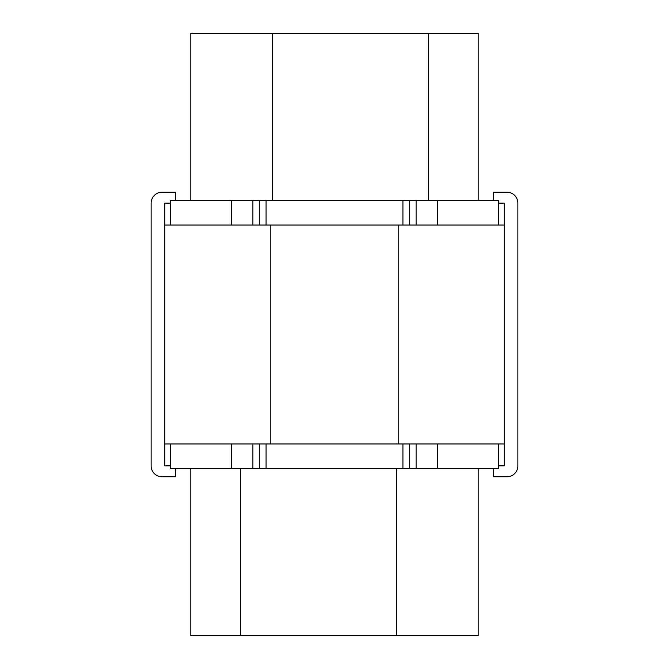 <?xml version="1.0" encoding="UTF-8"?>
<svg xmlns="http://www.w3.org/2000/svg" width="669" height="669" viewBox="0 0 669 669"><rect width="100%" height="100%" fill="white"/><g stroke="black" fill="none" stroke-linecap="round" stroke-linejoin="round"><path stroke-width="1" d="M498.706 465.867L504.183 465.867L504.183 203.133L498.706 203.133M493.237 468.601L493.237 476.813L506.918 476.813A10.947 10.947 0 0 0 517.865 465.867L517.865 203.133A10.947 10.947 0 0 0 506.918 192.187L493.237 192.187L493.237 200.399M170.294 203.133L164.817 203.133L164.817 225.027L504.183 225.027M175.763 200.399L175.763 192.187L162.082 192.187A10.947 10.947 0 0 0 151.135 203.133L151.135 465.867A10.947 10.947 0 0 0 162.082 476.813L175.763 476.813L175.763 468.601M170.294 465.867L164.817 465.867L164.817 443.973L259.304 443.973L259.304 468.601L170.294 468.601L170.294 443.973M504.183 443.973L259.304 443.973M164.817 225.027L164.817 443.973M190.816 200.399L190.816 33.45L478.184 33.45L478.184 200.399M170.294 225.027L170.294 200.399L498.706 200.399L498.706 225.027M409.696 200.399L409.696 225.027M478.184 468.601L478.184 635.55L190.816 635.55L190.816 468.601M498.706 443.973L498.706 468.601L259.304 468.601M398.189 443.973L398.189 225.027M270.811 225.027L270.811 443.973M428.386 33.45L428.386 200.399M272.392 33.45L272.392 200.399M416.11 200.399L416.11 225.027M266.078 200.399L266.078 225.027M402.922 200.399L402.922 225.027M437.568 200.399L437.568 225.027M231.432 200.399L231.432 225.027M252.89 200.399L252.89 225.027M240.614 635.55L240.614 468.601M396.608 635.55L396.608 468.601M252.89 468.601L252.89 443.973M402.922 468.601L402.922 443.973M266.078 468.601L266.078 443.973M231.432 468.601L231.432 443.973M437.568 468.601L437.568 443.973M416.11 468.601L416.11 443.973M259.304 200.399L259.304 225.027M409.696 468.601L409.696 443.973"/></g></svg>
